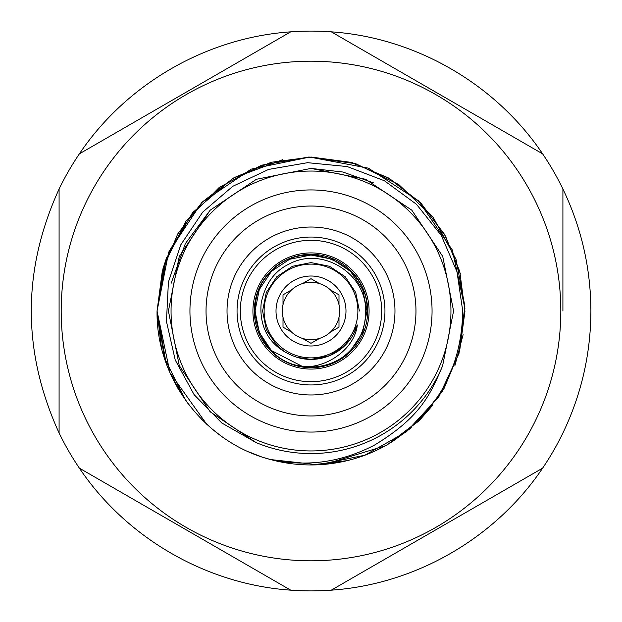 <?xml version="1.0" encoding="UTF-8"?>
<svg xmlns="http://www.w3.org/2000/svg" width="622" height="622" viewBox="0 0 622 622"><rect width="100%" height="100%" fill="white"/><g stroke="black" fill="none" stroke-linecap="round" stroke-linejoin="round"><path stroke-width="0.93" d="M281.346 349.261L276.774 345.226L266.877 330.912M283.197 350.621L276.774 345.226L266.278 329.52L262.593 311L266.278 292.48L276.774 276.774L292.48 266.278L311 262.593L329.52 266.278L345.226 276.774L355.722 292.48L359.407 311L355.722 292.48L345.226 276.774L329.52 266.278L311 262.593L292.48 266.278L276.774 276.774L266.278 292.48L262.593 311L266.278 329.52L276.774 345.226L283.197 350.621L276.774 345.226L266.278 329.52L262.593 311L266.278 292.48L276.774 276.774L292.48 266.278L311 262.593L329.52 266.278L345.226 276.774L355.722 292.48L359.407 311L355.722 292.48L345.226 276.774L329.52 266.278L311 262.593L292.48 266.278L276.774 276.774L266.278 292.48L262.593 311L266.278 329.52L276.774 345.226L283.197 350.621L276.774 345.226L266.278 329.52L262.593 311L266.278 292.48L276.774 276.774L292.48 266.278L311 262.593L329.52 266.278L345.226 276.774L355.722 292.48L359.407 311L355.722 292.48L345.226 276.774L329.52 266.278L311 262.593L292.48 266.278L276.774 276.774L266.278 292.48L262.593 311L266.278 329.52L276.774 345.226L283.197 350.621L276.774 345.226L266.278 329.52L262.593 311L266.278 292.48L276.774 276.774L292.48 266.278L311 262.593L329.52 266.278L345.226 276.774L355.722 292.48L359.407 311L355.722 292.48L345.226 276.774L329.52 266.278L311 262.593L292.48 266.278L276.774 276.774L266.278 292.48L262.593 311L266.278 329.52L276.774 345.226L283.197 350.621L276.774 345.226L266.278 329.52L262.593 311L266.278 292.48L276.774 276.774L292.48 266.278L311 262.593L329.52 266.278L345.226 276.774L355.722 292.48L359.407 311M343.725 356.422A55.98 55.98 0 0 1 302.028 366.257C258.177 361.234 239.019 300.869 271.417 271.417C303.482 235.699 369.561 263.067 366.98 311L362.719 332.42L350.583 350.583L343.725 356.422C358.334 344.775 365.643 329.637 365.65 311C366.459 273.929 322.344 245.799 289.005 264.093C274.294 271.099 265.019 284.161 261.17 303.264C259.491 321.714 265.042 346.47 297.021 357.347A48.407 48.407 129.4 0 0 357.347 324.979C354.136 351.741 322.126 369.522 302.028 366.257L271.417 350.583L259.281 332.42L255.02 311L259.281 289.58L271.417 271.417L289.58 259.281L311 255.02L332.42 259.281L350.583 271.417L362.719 289.58L366.98 311L362.719 332.42L350.583 350.583L343.725 356.422L350.583 350.583L362.719 332.42L366.98 311L362.719 332.42L350.583 350.583L343.725 356.422L350.583 350.583L362.719 332.42L366.98 311L362.719 332.42L350.583 350.583L343.725 356.422L350.583 350.583L362.719 332.42L366.98 311L362.719 332.42L350.583 350.583L343.725 356.422L350.583 350.583L362.719 332.42L366.98 311L362.719 332.42L350.583 350.583L343.725 356.422L350.583 350.583L362.719 332.42L366.98 311L362.719 289.58L350.583 271.417L332.42 259.281L311 255.02L289.58 259.281L271.417 271.417L259.281 289.58L255.02 311L259.281 332.42L271.417 350.583L302.028 366.257M316.823 255.323L318.293 255.494M357.883 311A46.883 46.883 0 0 0 287.558 270.399A46.883 46.883 0 0 0 287.558 351.601A46.883 46.883 0 0 0 357.883 311M240.325 311A70.675 70.675 0 0 1 311 240.325A70.675 70.675 0 0 1 381.675 311A70.675 70.675 0 0 1 311 381.675A70.675 70.675 0 0 1 240.325 311M276.012 311A34.987 34.987 0 0 1 328.494 280.701A34.987 34.987 0 0 1 328.494 341.299A34.987 34.987 0 0 1 276.012 311M319.545 338.391A28.69 28.69 0 0 0 330.445 332.094L338.99 327.156L338.99 317.298A28.69 28.69 0 0 0 338.99 304.702L338.99 294.844L330.445 289.906A28.69 28.69 0 0 0 319.545 283.609L311 278.679L302.455 283.609A28.69 28.69 0 0 0 291.555 289.906L283.01 294.844L283.01 304.702A28.69 28.69 0 0 0 283.01 317.298L283.01 327.156L291.555 332.094A28.69 28.69 0 0 0 302.455 338.391L311 343.321L319.545 338.391A28.69 28.69 0 0 1 302.455 338.391M291.555 332.094A28.69 28.69 0 0 1 283.01 317.298M283.01 304.702A28.69 28.69 0 0 1 291.555 289.906M302.455 283.609A28.69 28.69 0 0 1 319.545 283.609M330.445 289.906A28.69 28.69 0 0 1 338.99 304.702M338.99 317.298A28.69 28.69 0 0 1 330.445 332.094M369.079 311A58.079 58.079 0 0 1 281.96 361.296A58.079 58.079 0 0 1 281.96 260.704A58.079 58.079 0 0 1 369.079 311A58.079 58.079 0 0 1 281.96 361.296A58.079 58.079 0 0 1 281.96 260.704A58.079 58.079 0 0 1 369.079 311M357.347 324.979L345.226 345.226L329.52 355.722L311 359.407L297.021 357.347M165.973 362.642L157.055 311L162.303 271.153L177.698 233.996L202.204 202.088L234.097 177.635L271.27 162.272L311.171 157.055L351.002 162.342L388.151 177.783L420.037 202.329L444.45 234.253L459.775 271.449L464.945 311.358L459.604 351.189L444.124 388.315L419.531 420.177L387.576 444.551C436.605 413.272 461.656 368.753 462.729 311L456.999 271.76L441.239 235.373L416.491 204.296L384.396 180.761L347.231 166.564L307.595 162.684L268.587 169.425L232.752 186.312L202.725 212.102L180.784 244.804L168.406 282.131L166.455 321.465L175.217 359.975L194.103 394.651L221.759 422.968L256.116 442.592L210.182 411.818L179.268 365.565L168.414 311L179.268 256.435L210.182 210.182L256.435 179.268L311 168.414L365.565 179.268L411.818 210.182L442.732 256.435L453.586 311L442.592 365.884C429.942 395.709 419.866 417.479 374.475 445.103C341.346 462.364 306.755 467.192 270.71 459.58L265.089 457.94M256.085 442.584L210.182 411.818L179.268 365.565L168.414 311L179.268 256.435L210.182 210.182L256.435 179.268L311 168.414L342.862 172.022L373.659 182.922M453.586 311L442.592 365.884A142.586 142.586 0 0 1 256.116 442.592L210.182 411.818L179.268 365.565L168.414 311L179.268 256.435L210.182 210.182L256.435 179.268L311 168.414L365.565 179.268L411.818 210.182L442.732 256.435L453.586 311L442.732 256.435L411.818 210.182L365.565 179.268L311 168.414L256.435 179.268L210.182 210.182L185.379 243.56L171.136 283.282M185.76 400.529L164.41 358.008L157.055 311L162.902 268.992M162.948 268.821L166.61 257.609M168.997 251.552L193.955 210.998M352.324 162.707L389.551 178.607L421.382 203.689L445.562 236.228L460.404 273.89M432.811 405.132L420.34 419.376M411.336 427.749L391.611 442.156M387.459 444.613L383.883 446.596M382.328 447.42L379.195 449.014M161.362 347.146L157.055 311L166.206 258.705L192.571 212.638L233.009 178.273L282.722 159.675M187.704 403.18L177.612 387.848M385.399 445.772L324.684 464.339M219.776 435.003L211.402 428.387M206.714 424.243L170.016 372.819L157.055 311L168.648 252.384L201.683 202.609L251.187 169.145L309.694 157.063L368.411 168.165L418.474 200.774L452.349 250.013L464.922 308.419M463.118 334.667L454.814 365.923M442.219 391.502L418.209 421.475L387.576 444.551A153.945 153.945 0 0 1 270.71 459.58C204.972 442.872 155.951 378.627 157.055 311L164.433 263.907L185.877 221.315L219.348 187.315L261.613 165.195L308.574 157.071L355.792 163.718L398.725 184.501L433.246 217.436L456.027 259.358L464.867 306.203L458.958 353.529L438.829 396.782L406.415 431.808L364.842 455.226L318.137 464.782L270.71 459.58L288.53 463.297M379.086 449.068L374.211 451.37M347.092 460.653L311.591 464.945M261.154 456.649L253.83 453.936M212.405 429.227L201.427 419.135M187.222 402.535L171.602 376.326M259.607 456.113L249.461 452.108M450.95 311A139.95 139.95 0 0 0 241.025 189.803A139.95 139.95 0 0 0 241.025 432.197A139.95 139.95 0 0 0 450.95 311M590.9 311C590.737 353.77 581.407 394.441 562.91 433.005A279.9 279.9 0 0 1 542.617 468.156C495.493 538.162 415.48 584.353 331.293 590.161A279.9 279.9 0 0 1 290.707 590.161C206.52 584.353 126.507 538.162 79.383 468.156A279.9 279.9 0 0 1 59.09 433.005C22.027 351.671 22.027 270.329 59.09 188.995A279.9 279.9 0 0 1 79.383 153.844C126.507 83.838 206.52 37.647 290.707 31.839A279.9 279.9 0 0 1 331.293 31.839C415.48 37.647 495.493 83.838 542.617 153.844A279.9 279.9 0 0 1 562.91 188.995C581.407 227.559 590.737 268.23 590.9 311M560.811 311A249.811 249.811 0 0 0 186.095 94.661A249.811 249.811 0 0 0 186.095 527.339A249.811 249.811 0 0 0 560.811 311M79.383 153.844L290.707 31.839L79.383 153.844M59.09 433.005L59.09 188.995L59.09 433.005M290.707 590.161L79.383 468.156L290.707 590.161M542.617 468.156L331.293 590.161L542.617 468.156M562.91 311L562.91 188.995L562.91 311M331.293 31.839L542.617 153.844L331.293 31.839M189.943 311A121.057 121.057 0 0 1 371.528 206.162A121.057 121.057 0 0 1 371.528 415.838A121.057 121.057 0 0 1 189.943 311M394.97 311A83.97 83.97 0 0 1 269.015 383.72A83.97 83.97 0 0 1 269.015 238.28A83.97 83.97 0 0 1 394.97 311M415.962 311A104.962 104.962 0 0 1 311 415.962A104.962 104.962 0 0 1 206.037 311A104.962 104.962 0 0 1 311 206.037A104.962 104.962 0 0 1 415.962 311M367.68 311A56.68 56.68 0 0 0 282.66 261.916A56.68 56.68 0 0 0 282.66 360.084A56.68 56.68 0 0 0 367.68 311M384.948 311A73.948 73.948 0 0 1 311 384.948A73.948 73.948 0 0 1 237.052 311A73.948 73.948 0 0 1 311 237.052A73.948 73.948 0 0 1 384.948 311"/></g></svg>
